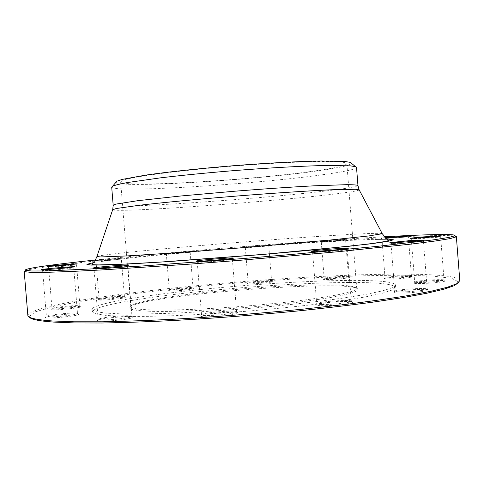 <?xml version="1.0" encoding="UTF-8"?>
<svg xmlns="http://www.w3.org/2000/svg" width="484" height="484" viewBox="0 0 484 484"><rect width="100%" height="100%" fill="white"/><g stroke="black" fill="none" stroke-linecap="round" stroke-linejoin="round"><path stroke-width="0.36" stroke-dasharray="2.42 1.81" d="M25.259 270.641C36.427 266.986 101.192 259.878 171.862 253.507C243.337 247.088 323.318 241.074 383.776 237.735C422.847 235.575 446.653 235.012 455.196 236.047M459.794 280.629C459.153 275.529 428.05 273.666 386.656 274.198C323.657 275.112 239.87 280.823 166.496 288.779C134.909 292.282 106.643 296.045 81.705 300.068C66.187 302.754 53.186 305.422 42.695 308.078L31.629 311.902L27.842 315.386M324.782 284.931C344.729 284.919 355.377 286.056 356.726 288.343L356.738 288.416C357.494 291.816 327.045 297.926 278.887 303.002C230.826 308.09 174.918 310.922 149.157 309.845C137.032 309.324 130.916 308.241 130.819 306.59L130.819 306.517C131.751 298.313 261.898 284.598 324.782 284.931M315.701 170.816C335.678 167.972 346.06 165.588 346.846 163.665L344.227 162.473C340.004 161.874 333.107 161.547 323.542 161.487C302.337 161.608 268.808 163.283 233.209 166.103C197.617 169.013 164.245 172.715 143.3 175.988C133.862 177.58 127.104 179.007 123.033 180.266L120.637 181.869C121.901 188.04 253.295 179.994 315.701 170.816M148.243 311.188C174.331 312.337 231.201 309.47 279.897 304.279C328.684 299.094 359.17 292.844 357.948 289.384C354.336 278.088 131.539 296.014 129.785 307.739C129.67 309.476 135.822 310.625 148.243 311.188M349.26 282.474C378.071 282.353 393.401 283.975 395.246 287.345L392.131 290.049L382.293 293.268L365.583 296.873C351.136 299.433 333.742 301.992 313.402 304.563C291.743 307.068 268.91 309.343 244.898 311.375C220.867 313.209 197.962 314.618 176.182 315.604C155.691 316.318 138.115 316.566 123.444 316.361L106.365 315.471L96.141 313.868L92.638 311.69C92.94 306.257 137.008 298.44 190.145 292.602C243.676 286.746 305.888 282.68 349.26 282.474M349.478 280.411C378.409 280.218 393.813 281.761 395.682 285.034L392.572 287.671L382.705 290.823L365.928 294.375L342.569 298.168C315.199 302.04 280.889 305.791 244.686 308.798C220.541 310.637 197.532 312.071 175.656 313.081C155.074 313.832 137.426 314.116 122.7 313.947L105.572 313.124L95.324 311.587L91.833 309.476C92.202 304.188 136.476 296.474 189.801 290.666C243.531 284.834 305.942 280.726 349.478 280.411M407.734 292.82C420.033 292.082 426.9 291.162 428.328 290.061C428.642 288.21 393.081 290.545 393.813 292.318C394.387 293.014 399.028 293.183 407.734 292.82M434.904 282.723C441.408 282.087 444.79 281.507 445.044 280.968C445.377 279.462 413.148 281.579 413.82 283.007C413.409 283.799 425.091 283.66 434.904 282.723M408.907 277.701L412.344 276.824C412.683 275.577 383.661 277.586 384.266 278.76C383.582 279.643 401.103 278.905 408.907 277.701M348.928 277.604L349.345 277.356C349.684 276.267 322.919 278.246 323.469 279.268C322.683 280.26 345.921 278.754 348.928 277.604M272.171 281.476C270.06 280.732 246.913 282.698 247.469 283.57C246.779 284.64 273.23 282.541 272.383 281.597L272.171 281.476M191.501 288.331C185.118 288.24 168.093 290.019 168.577 290.733C167.894 291.828 194.737 289.553 193.86 288.591L191.501 288.331M118.374 297.243C110.007 297.654 98.034 299.185 98.355 299.814C97.635 301.036 126.257 298.453 125.295 297.394C125.041 297.073 122.73 297.025 118.374 297.243M66.623 306.989C57.36 307.903 52.211 308.738 51.159 309.5C50.372 310.952 81.99 307.957 80.882 306.699C79.951 306.166 75.195 306.263 66.623 306.989M54.529 315.495C48.799 316.294 45.786 316.972 45.49 317.528C44.607 319.307 79.83 315.901 78.547 314.346C78.759 313.384 64.783 314.062 54.529 315.495M99.619 319.555L97.181 320.577C96.189 322.731 134.534 319.15 133.106 317.238C133.56 315.635 107.757 317.431 99.619 319.555M200.618 316.173C201.997 318.212 239.326 314.909 237.813 312.888C238.17 310.613 199.813 313.795 200.509 315.985L200.618 316.173M320.777 305.694C331.34 306.063 353.61 303.637 352.491 302.258C352.812 300.08 314.963 302.796 315.701 304.89C315.756 305.331 317.444 305.598 320.777 305.694M29.421 317.147L29.155 316.536L35.507 311.763L54.172 306.487L82.226 301.084C104.586 297.509 129.355 294.109 156.526 290.884C184.489 287.805 213.172 285.028 242.575 282.559C271.996 280.296 300.752 278.445 328.848 277.017C356.188 275.856 381.186 275.257 403.825 275.208L432.381 276.062L451.651 278.282L458.687 281.978L458.517 282.626M385.881 238.092L381.071 238.188L385.325 237.632M320.983 241.383C324.322 240.802 346.381 239.144 346.332 239.477C347.615 239.774 319.21 241.988 320.475 241.492L320.983 241.383M244.68 246.997L244.535 246.955C244.481 246.61 269.431 244.614 269.443 244.958C270.707 245.2 246.32 247.203 244.68 246.997M167.742 253.592L165.57 253.598C165.534 253.241 190.853 251.166 190.847 251.529L167.742 253.592M101.894 260.217L95.136 260.495C95.148 260.096 122.071 257.839 122.089 258.238L101.894 260.217M384.417 236.761L383.038 236.839C299.874 241.492 177.61 251.341 95.239 260.029M111.695 187.102C113.522 193.189 254.481 184.307 322.15 174.809C344.118 171.814 355.571 169.346 356.514 167.403M115.997 182.25C118.749 188.53 254.027 180.193 318.768 170.713C339.399 167.785 350.307 165.316 351.493 163.302M321.485 304.472C318.381 304.388 316.79 304.14 316.699 303.74L316.699 303.728C315.973 301.786 351.65 299.221 351.311 301.248L351.317 301.26C352.219 302.542 331.383 304.799 321.485 304.472M322.544 250.9L312.61 252.17L317.329 252.237C327.172 251.874 348.05 249.974 347.209 249.532L337.124 249.774M201.628 314.957L201.525 314.788C200.836 312.761 236.991 309.754 236.615 311.871L236.622 311.89C237.844 313.771 202.941 316.845 201.628 314.957M206.595 260.852L197.363 262.207C198.579 262.86 233.506 259.95 232.381 259.297L222.985 259.515M100.448 318.466C108.095 316.488 132.416 314.794 131.957 316.282L131.963 316.294C133.112 318.073 97.411 321.4 98.161 319.434L100.448 318.466M105.149 267.604L94.035 269.074C93.146 269.697 118.586 267.749 125.828 266.63L127.849 266.17L116.747 266.617M54.892 314.57C64.541 313.233 77.712 312.585 77.494 313.481L77.5 313.487C78.547 314.939 45.714 318.103 46.397 316.476L46.391 316.463C46.664 315.949 49.501 315.32 54.892 314.57M65.467 268.959L73.731 267.821C73.574 267.513 60.657 268.408 51.165 269.382L42.604 270.526C42.15 270.895 55.69 269.969 65.467 268.959M66.52 306.203C74.596 305.519 79.067 305.422 79.933 305.918L79.933 305.924C80.846 307.098 51.352 309.881 51.976 308.556L51.976 308.55C52.95 307.842 57.802 307.056 66.52 306.203M62.006 266.454L76.557 264.839L63.18 265.613L48.575 267.222L62.006 266.454M117.927 296.541L124.436 296.68C125.235 297.666 98.512 300.074 99.093 298.955L99.093 298.955C98.778 298.368 110.049 296.934 117.927 296.541M102.366 260.967L121.363 259.103L96.007 261.221L102.366 260.967M190.841 287.665L193.049 287.913C193.781 288.803 168.716 290.932 169.267 289.928L169.267 289.922C168.801 289.257 184.834 287.587 190.841 287.665M168.426 254.288L190.17 252.346L168.426 254.288M271.391 280.805L271.591 280.92C272.292 281.803 247.584 283.757 248.147 282.777L248.147 282.777C247.608 281.96 269.413 280.115 271.391 280.805M245.467 247.675C246.985 247.875 269.473 246.035 268.771 245.769L268.578 245.733C266.678 245.569 245.213 247.324 245.327 247.633L245.467 247.675M348.123 276.884C345.292 277.949 323.524 279.371 324.177 278.457L324.177 278.451C323.645 277.501 348.855 275.632 348.516 276.648L348.123 276.884M321.775 242.085L321.291 242.206C320.596 242.587 342.357 240.959 345.225 240.415L345.624 240.3C345.685 239.973 324.909 241.534 321.775 242.085M408.206 276.878C400.885 277.998 384.465 278.705 385.028 277.889L385.028 277.889C384.441 276.8 411.787 274.9 411.442 276.062L408.206 276.878M385.385 238.473L408.369 236.942L385.385 238.473M434.499 281.761C423.137 282.656 416.53 282.753 414.667 282.051L414.667 282.045C414.014 280.72 444.385 278.717 444.046 280.121L444.046 280.127C443.761 280.623 440.579 281.168 434.499 281.761M420.947 237.959L411.291 239.06L431.062 237.959L440.658 236.864L420.947 237.959M407.849 291.701C399.711 292.046 395.349 291.9 394.75 291.259L394.75 291.247C394.036 289.607 427.554 287.399 427.215 289.123L427.221 289.129C425.805 290.152 419.35 291.005 407.849 291.701M405.774 241.952L390.999 243.531L404.019 243.071C415.514 242.236 421.994 241.589 423.446 241.129L408.484 241.746M92.783 262.806C127.371 256.847 270.126 244.571 347.119 240.5L374.931 239.278M112.651 209.753C116.142 212.863 256.484 202.881 324.365 195.209C346.06 192.807 357.67 191.041 359.189 189.916M382.172 233.548C379.371 232.998 365.329 233.488 340.058 235.03C261.541 239.701 104.211 253.295 96.939 256.496M357.948 185.517C356.95 186.788 345.455 188.693 323.457 191.24C255.679 199.269 114.817 209.04 113.177 205.216M120.637 181.869L130.819 306.59M346.846 163.665L356.738 288.416M395.246 287.345L395.682 285.034M92.638 311.69L91.833 309.476M458.687 281.978L459.8 280.732M29.155 316.536L27.854 315.489M130.819 306.517L129.785 307.739M356.726 288.343L357.948 289.384M352.491 302.258L351.311 301.248L347.209 249.532M315.701 304.89L316.699 303.728L312.591 252.2M347.185 249.502L348.099 248.437M312.61 252.17L311.551 251.263M201.525 314.788L200.509 315.985M232.381 259.297L236.622 311.89L237.813 312.888M201.525 314.8L197.266 262.153M232.356 259.267L233.276 258.184M197.291 262.122L196.208 261.203M98.161 319.422L97.181 320.577M127.873 266.194L131.963 316.294L133.106 317.238M98.161 319.434L94.035 269.074M127.849 266.17L128.738 265.123M94.053 269.043L92.995 268.16M42.604 270.526L46.397 316.476L45.49 317.528M73.743 267.84L77.5 313.487L78.547 314.346M73.731 267.821L74.56 266.853M42.616 270.508L41.624 269.691M47.674 266.472L48.575 267.222L51.976 308.556L51.159 309.5M76.557 264.839L79.933 305.924L80.882 306.699M76.545 264.827L77.307 263.943M95.995 261.233L99.093 298.955L98.355 299.814M124.436 296.674L125.295 297.394M124.436 296.68L121.363 259.103L122.089 258.238M96.007 261.221L95.136 260.495M165.57 253.598L166.381 254.288L169.267 289.928L168.577 290.733M190.17 252.346L193.049 287.913L193.86 288.591M190.164 252.333L190.847 251.529M245.327 247.645L248.147 282.777L247.469 283.57M268.771 245.769L271.591 280.92L272.383 281.597M268.765 245.757L269.443 244.958M245.327 247.633L244.535 246.955M321.291 242.206L324.177 278.457L323.469 279.268M348.516 276.648L349.345 277.356M348.516 276.654L345.63 240.306L346.332 239.477M321.297 242.194L320.475 241.492M381.071 238.188L381.961 238.945L385.028 277.889L384.266 278.76M411.442 276.062L412.344 276.824M411.448 276.068L408.369 236.942M408.357 236.93L409.089 236.095M411.291 239.06L414.667 282.051L413.82 283.007M441.45 235.926L440.64 236.845L444.046 280.127L445.044 280.968M411.297 239.042L410.371 238.261M390.987 243.555L394.75 291.259L393.813 292.318M423.446 241.129L427.221 289.129L428.328 290.061M423.427 241.105L424.305 240.106M390.999 243.531L389.995 242.678"/><path stroke-width="0.73" d="M455.196 236.047L456.351 236.591L456.176 236.87L450.326 238.564L435.606 240.959L411.618 244.033L337.711 251.753L240.778 260.223L190.684 264.082L102.705 269.884L69.551 271.554L45.381 272.359L30.468 272.347L24.418 271.609L24.2 271.361L25.259 270.641M24.2 271.361L27.854 315.489C28.03 317.976 36.209 319.797 52.393 320.959L73.919 321.787L102.088 321.793C123.946 321.382 148.31 320.499 175.172 319.144C217.582 316.717 260.313 313.372 303.365 309.107L343.198 304.708C367.846 301.647 389.499 298.604 408.151 295.573L431.19 291.223L447.373 287.242L456.781 283.721L459.8 280.732L456.351 236.591M458.517 282.626L454.18 285.711L443.604 289.299L426.477 293.31L402.785 297.648L372.904 302.149C350.168 305.18 325.296 308.102 298.289 310.916C256.006 315.042 214.267 318.248 173.078 320.541C146.985 321.812 123.329 322.634 102.1 322.997L74.699 322.931L53.67 322.084C38.877 321.007 30.794 319.361 29.421 317.147M410.323 240.596L424.377 240.022C426.344 240.566 387.932 243.44 389.91 242.605L410.323 240.596M420.566 237.063L441.499 235.865C443.162 236.301 408.623 238.884 410.311 238.207L420.566 237.063M385.325 237.632L409.131 236.047L385.881 238.092M61.898 265.601L47.62 266.43C47.704 265.946 77.289 263.423 77.349 263.889L61.898 265.601M65.854 267.967C55.188 269.062 40.499 270.06 41.551 269.624C41.739 269.031 74.463 266.218 74.621 266.781L65.854 267.967M126.681 265.504C118.792 266.702 91.022 268.814 92.892 268.076C93.194 267.349 128.52 264.355 128.823 265.026L126.681 265.504M233.209 258.026L233.373 258.069C235.732 258.728 193.89 262.134 196.093 261.106C196.359 260.344 230.941 257.476 233.209 258.026M342.799 248.352L348.196 248.328C350.44 248.97 309.252 252.152 311.442 251.172C311.593 250.651 332.429 248.782 342.799 248.352M95.239 260.029C53.216 264.47 22.566 268.614 25.531 270.326L31.593 270.998L46.464 270.955L103.491 268.396L144.274 265.855L240.657 258.734L290.388 254.572L377.611 246.344L434.311 239.749L448.995 237.414L454.875 235.781C457.525 233.615 426.61 234.425 384.417 236.761M357.948 185.517L356.514 167.403L355.474 166.647L350.095 165.818L325.417 165.498C302.415 165.988 268.832 167.845 233.572 170.64C206.656 172.867 182.371 175.256 160.724 177.816L127.637 182.51C120.189 183.908 115.174 185.13 112.597 186.189L111.695 187.102L113.177 205.216L115.797 204.121L137.71 200.697L180.102 196.056L235.224 191.174C264.808 188.839 291.041 187.054 313.928 185.826L346.883 184.664C353.453 184.713 357.144 184.997 357.948 185.517L359.08 189.71L355.383 189.262L332.145 189.746C309.064 190.781 273.406 193.122 235.623 196.135C197.841 199.202 162.273 202.59 139.325 205.264L116.305 208.501L112.651 209.753M351.493 163.302L350.41 162.394L345.122 161.499L321.249 161.003C299.1 161.372 266.926 163.078 233.179 165.752C199.438 168.511 167.403 171.965 145.478 175.148L121.992 179.449L116.916 181.185L115.997 182.25M337.124 249.774L322.544 250.9M222.985 259.515L206.595 260.852M116.747 266.617L105.149 267.604M408.484 241.746L405.774 241.952M374.931 239.278L388.616 239.138L393.425 239.816L387.823 241.377L370.883 243.809L304.914 250.73L260.628 254.644L170.501 261.469L133.711 263.707L106.813 264.917L91.21 265.093L86.878 264.337L92.783 262.806M359.189 189.916L382.172 233.548M96.939 256.496L100.545 256.95L126.633 255.945L175.964 252.787L239.792 247.947L330.717 239.979L368.881 235.932L382.257 233.705C385.833 238.086 387.92 240.258 388.519 240.221C388.888 240.439 387.926 240.838 385.627 241.419L372.045 243.543L349.509 246.211L263.877 254.336L161.275 262.026L123.269 264.167L98.984 264.911C92.753 264.796 92.269 264.645 91.742 264.101L94.18 261.384C94.9 260.809 95.796 259.243 96.879 256.671L112.73 209.53L113.177 205.216M116.916 181.185L112.597 186.189M350.41 162.394L355.474 166.647M25.531 270.326L24.418 271.609M454.875 235.781L456.176 236.87"/></g></svg>
